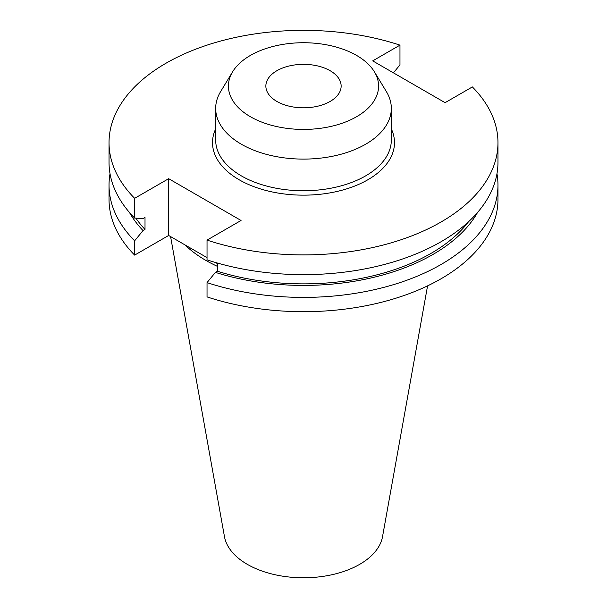 <?xml version="1.0" encoding="UTF-8"?>
<svg xmlns="http://www.w3.org/2000/svg" width="607" height="607" viewBox="0 0 607 607"><rect width="100%" height="100%" fill="white"/><g stroke="black" fill="none" stroke-linecap="round" stroke-linejoin="round"><path stroke-width="0.91" d="M276.883 101.445A37.642 21.731 180 0 1 265.858 86.08A37.642 21.731 180 0 1 289.099 66.004A37.642 21.731 180 0 1 330.117 70.708A37.642 21.731 180 0 1 341.142 86.08A37.642 21.731 180 0 1 317.901 106.157A37.642 21.731 180 0 1 276.883 101.445M232.618 71.785L220.584 91.672A87.825 50.707 0 0 0 215.675 108.395A87.825 50.707 0 0 0 241.396 144.246A87.825 50.707 0 0 0 337.113 155.24A87.825 50.707 0 0 0 391.325 108.395A87.825 50.707 0 0 0 386.416 91.672L374.382 71.785A75.078 43.347 0 0 0 356.59 55.427A75.078 43.347 0 0 0 232.618 71.785A75.078 43.347 0 0 0 250.41 116.726A75.078 43.347 0 0 0 343.425 122.789A75.078 43.347 0 0 0 374.382 71.785M170.582 236.586L224.461 536.634A79.456 45.874 0 0 0 247.315 564.343A79.456 45.874 0 0 0 330.079 575.133A79.456 45.874 0 0 0 382.539 536.634L427.563 285.874M184.938 244.871A138.009 79.676 0 0 0 205.91 260.433A138.009 79.676 0 0 0 217.405 266.359M393.427 72.848L399.967 64.881L399.967 45.138A194.468 112.272 0 0 0 109.032 142.622A194.468 112.272 0 0 0 134.64 198.322L134.64 218.057L143.032 218.603L145.012 217.458L145.012 229.446L143.032 230.584L134.64 240.812L134.64 255.107L168.655 235.47L207.033 257.634M207.033 240.114A194.468 112.272 0 0 0 497.968 142.622L497.968 162.365A194.468 112.272 0 0 1 207.033 259.857L207.033 240.114L241.047 220.478L168.655 178.686L134.64 198.322M497.968 142.622A194.468 112.272 0 0 0 472.36 86.93L445.09 102.674L372.698 60.875L399.967 45.138M109.032 142.622L109.032 162.365A194.468 112.272 0 0 0 134.64 218.057M135.847 218.141A180.37 104.131 0 0 0 145.012 229.446M207.033 282.612A194.468 112.272 0 0 0 497.968 185.12L497.968 199.415A194.468 112.272 0 0 1 207.033 296.899L207.033 282.612L215.424 272.384L217.405 271.246L217.405 263.036M217.405 271.246A180.37 104.131 0 0 0 468.521 221.767M129.428 212.42A183.048 105.679 0 0 0 143.032 230.584M215.424 272.384A183.048 105.679 0 0 0 477.572 212.42M110.034 173.746A194.468 112.272 0 0 0 109.032 185.12A194.468 112.272 0 0 0 134.64 240.812M497.968 185.12A194.468 112.272 0 0 0 496.966 173.746M109.032 185.12L109.032 199.415A194.468 112.272 0 0 0 134.64 255.107M215.402 262.459L217.405 263.613M168.655 178.686L168.655 235.47M391.325 128.896A90.989 52.528 180 0 1 349.093 188.087A90.989 52.528 180 0 1 239.166 179.771A90.989 52.528 180 0 1 215.675 128.896M215.675 108.395L215.675 140.042A87.825 50.707 0 0 0 241.396 175.901A87.825 50.707 0 0 0 337.113 186.888A87.825 50.707 0 0 0 391.325 140.042L391.325 108.395"/></g></svg>
